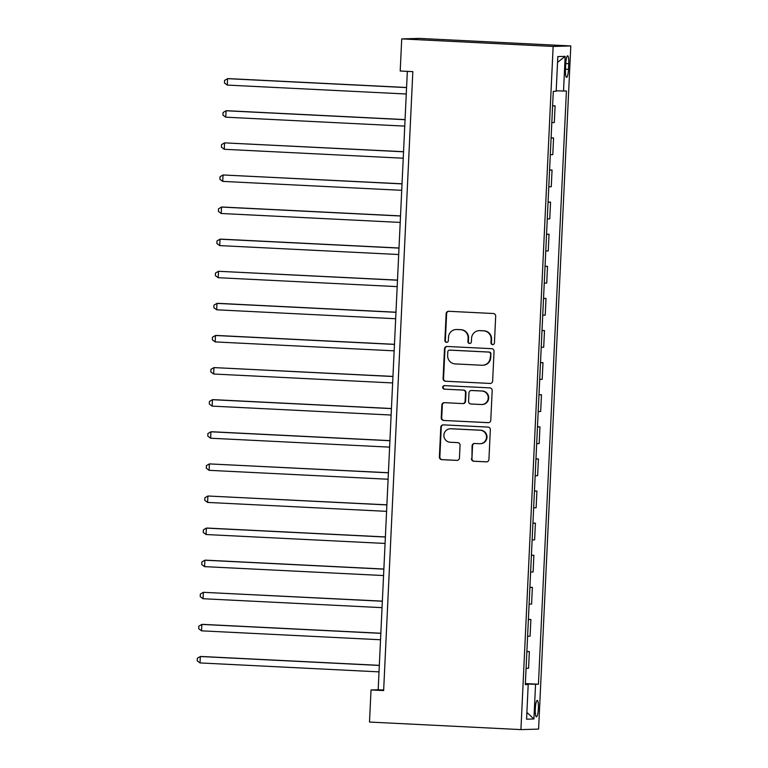 <?xml version="1.0" encoding="UTF-8"?>
<svg xmlns="http://www.w3.org/2000/svg" width="768" height="768" viewBox="0 0 768 768"><rect width="100%" height="100%" fill="white"/><g stroke="black" fill="none" stroke-linecap="round" stroke-linejoin="round"><path stroke-width="1.15" d="M492.614 344.621A1.766 1.738 -91.6 0 0 494.429 342.941L495.686 316.157A2.525 2.477 -91.6 0 0 493.334 313.517L448.742 311.29A2.525 2.477 -91.6 0 0 446.141 313.69L444.883 340.474A1.766 1.738 -91.6 0 0 446.669 342.326A1.766 1.738 -91.6 0 0 448.349 340.646L448.512 337.181A8.074 7.939 -91.6 0 1 456.826 329.51L460.541 329.693A8.074 7.939 -91.6 0 1 468.086 338.16L467.923 341.626A1.766 1.738 -91.6 0 0 469.709 343.478A1.766 1.738 -91.6 0 0 471.389 341.798L471.552 338.333A8.074 7.939 -91.6 0 1 479.856 330.662L483.571 330.845A8.074 7.939 -91.6 0 1 491.126 339.302L490.963 342.768A1.766 1.738 -91.6 0 0 492.614 344.621M538.358 708.586A8.227 1.526 92.9 0 0 537.245 700.416A8.227 1.526 92.9 0 0 535.306 708.672A8.227 1.526 92.9 0 0 536.429 716.851A8.227 1.526 92.9 0 0 538.358 708.586M471.466 458.602A2.525 2.477 -91.6 0 0 473.827 461.251L486.336 461.866A2.525 2.477 -91.6 0 0 488.928 459.475L490.339 429.725A2.525 2.477 -91.6 0 0 487.978 427.085L443.386 424.858A2.525 2.477 -91.6 0 0 440.794 427.258L439.382 456.998A2.525 2.477 -91.6 0 0 441.744 459.648L456.854 460.397A2.525 2.477 -91.6 0 0 459.456 458.006L460.051 445.277A2.525 2.477 -91.6 0 0 457.699 442.627L450.202 442.253A6.749 6.634 -91.6 0 1 443.885 435.437A6.749 6.634 -91.6 0 1 450.835 428.765L480.192 430.234A6.749 6.634 -91.6 0 1 486.509 437.05A6.749 6.634 -91.6 0 1 479.558 443.722L474.662 443.472A2.525 2.477 -91.6 0 0 472.07 445.872L471.946 458.592A2.525 2.477 -91.6 0 0 474.307 461.232L486.758 461.856M553.142 46.445L401.722 38.899L400.205 71.002L412.829 71.635L383.635 690.576L371.021 689.952L369.504 722.054L520.925 729.6L553.142 46.445L570.806 45.946L538.589 729.101L520.925 729.6M490.032 383.472A2.525 2.477 -91.6 0 0 492.634 381.072L494.035 351.331A2.525 2.477 -91.6 0 0 491.674 348.682L447.082 346.464A2.525 2.477 -91.6 0 0 444.49 348.854L443.088 378.605A2.525 2.477 -91.6 0 0 445.44 381.245L490.416 383.462M492.182 390.528L490.781 420.269A2.525 2.477 -91.6 0 1 488.189 422.669L443.597 420.451A2.525 2.477 -91.6 0 1 441.235 417.802L441.84 405.072A2.525 2.477 -91.6 0 1 444.432 402.672L462.518 403.574A2.525 2.477 -91.6 0 0 465.11 401.184L465.514 392.736A2.525 2.477 -91.6 0 0 463.152 390.086L444.326 389.155A1.766 1.738 -91.6 0 1 442.675 387.37A1.766 1.738 -91.6 0 1 444.49 385.622L489.821 387.878A2.525 2.477 -91.6 0 1 492.182 390.528M565.766 63.792L565.498 69.437A7.968 1.478 92.9 0 0 566.582 77.357A7.968 1.478 92.9 0 0 568.464 69.35L568.723 63.706A7.968 1.478 92.9 0 0 567.648 55.786A7.968 1.478 92.9 0 0 565.766 63.792M557.539 62.362L565.162 56.371L557.818 56.573L556.176 91.248L553.296 91.325L525.312 684.595L528.202 684.509L525.331 684.317M565.162 56.371L563.53 91.037L556.205 90.768M525.36 683.568L538.435 684.221L566.419 90.96L563.53 91.037M538.435 684.221L535.555 684.298L533.914 718.973L526.57 719.184L528.202 684.509M401.722 38.899L419.376 38.4L570.806 45.946M407.338 71.357L378.173 689.75L371.021 689.952M383.664 690.019L378.173 689.75M552.614 105.715L555.091 105.84L552.605 105.907M551.818 122.602L554.304 122.534L555.091 105.84M551.098 137.818L553.574 137.942L551.088 138.01M550.301 154.704L552.787 154.637L553.574 137.942M549.59 169.92L552.058 170.045L549.581 170.112M548.794 186.806L551.27 186.739L552.058 170.045M548.074 202.022L550.55 202.147L548.064 202.214M547.277 218.909L549.763 218.842L550.55 202.147M546.557 234.125L549.034 234.25L546.547 234.317M545.76 251.011L548.246 250.944L549.034 234.25M545.05 266.227L547.517 266.352L545.04 266.419M544.253 283.114L546.73 283.046L547.517 266.352M543.533 298.33L546.01 298.454L543.523 298.522M542.736 315.216L545.222 315.149L546.01 298.454M542.016 330.432L544.493 330.557L542.006 330.634M541.219 347.318L543.706 347.251L544.493 330.557M540.499 362.534L542.976 362.659L540.49 362.736M539.702 379.421L542.189 379.354L542.976 362.659M538.992 394.637L541.469 394.762L538.982 394.838M538.195 411.533L540.682 411.456L541.469 394.762M537.475 426.749L539.952 426.864L537.466 426.941M536.678 443.635L539.165 443.558L539.952 426.864M535.958 458.851L538.435 458.966L535.949 459.043M535.162 475.738L537.648 475.661L538.435 458.966M534.451 490.954L536.918 491.069L534.442 491.146M533.654 507.84L536.131 507.763L536.918 491.069M532.934 523.056L535.411 523.181L532.925 523.248M532.138 539.942L534.624 539.866L535.411 523.181M531.418 555.158L533.894 555.283L531.408 555.35M530.621 572.045L533.107 571.978L533.894 555.283M529.901 587.261L532.378 587.386L529.901 587.453M529.114 604.147L531.59 604.08L532.378 587.386M528.394 619.363L530.87 619.488L528.384 619.555M527.597 636.25L530.083 636.182L530.87 619.488M526.877 651.466L529.354 651.59L526.867 651.658M526.08 668.352L528.566 668.285L529.354 651.59M525.35 683.923L535.555 684.298M533.914 718.973L526.886 712.426M492.979 344.602A1.766 1.738 -91.6 0 1 491.434 342.758L491.597 339.293A8.074 7.939 -91.6 0 0 484.051 330.826L483.571 330.845M479.251 330.653L479.731 330.634A8.074 7.939 -91.6 0 1 480.336 330.643L484.051 330.826M456.211 329.501L456.691 329.491A8.074 7.939 -91.6 0 1 457.296 329.501L461.011 329.683A8.074 7.939 -91.6 0 1 468.557 338.141L468.394 341.606A1.766 1.738 -91.6 0 0 469.939 343.45M448.79 311.299A2.525 2.477 -91.6 0 0 446.621 313.68L445.363 340.464A1.766 1.738 -91.6 0 0 446.909 342.307M447.13 346.464A2.525 2.477 -91.6 0 0 444.96 348.845L443.558 378.586A2.525 2.477 -91.6 0 0 445.92 381.235L490.454 383.453M490.435 353.923A1.766 1.738 -91.6 0 0 488.784 352.08L449.645 350.122A1.766 1.738 -91.6 0 0 447.821 351.802L447.648 355.459A8.074 7.939 -91.6 0 0 455.203 363.917L481.949 365.251A8.074 7.939 -91.6 0 0 490.262 357.581L490.906 353.914A1.766 1.738 -91.6 0 0 489.264 352.061L488.784 352.08M449.51 350.122L449.981 350.112A1.766 1.738 -91.6 0 1 450.115 350.112L489.264 352.061M482.563 365.261L483.043 365.251A8.074 7.939 -91.6 0 0 490.742 357.571L490.262 357.581M490.906 353.914L490.742 357.571M488.611 422.65L443.597 420.451M444.48 402.682A2.525 2.477 -91.6 0 0 442.31 405.062L441.715 417.792A2.525 2.477 -91.6 0 0 444.067 420.432M462.71 403.574L463.181 403.565A2.525 2.477 -91.6 0 0 465.59 401.165L465.984 392.717A2.525 2.477 -91.6 0 0 463.632 390.077L444.326 389.155M444.614 385.632A1.766 1.738 -91.6 0 0 444.806 389.136M481.277 404.515A6.749 6.634 -91.6 0 0 488.237 397.843A6.749 6.634 -91.6 0 0 481.92 391.027L471.571 390.509A2.525 2.477 -91.6 0 0 468.979 392.909L468.576 401.357A2.525 2.477 -91.6 0 0 470.938 403.997L481.277 404.515M481.786 404.515L482.266 404.506A6.749 6.634 -91.6 0 0 488.707 397.824A6.749 6.634 -91.6 0 0 482.39 391.008L481.92 391.027M471.389 390.509L471.859 390.49A2.525 2.477 -91.6 0 1 472.051 390.499L482.39 391.008M474.71 443.482A2.525 2.477 -91.6 0 0 472.541 445.862L471.946 458.592M480.067 443.722L480.547 443.712A6.749 6.634 -91.6 0 0 486.989 437.03A6.749 6.634 -91.6 0 0 480.672 430.214L480.192 430.234M450.326 428.765L450.806 428.746A6.749 6.634 -91.6 0 1 451.315 428.755L480.672 430.214M443.434 424.858A2.525 2.477 -91.6 0 0 441.264 427.238L439.862 456.989A2.525 2.477 -91.6 0 0 442.224 459.638L457.286 460.387M406.579 87.494L228.778 78.634L227.587 78.662L227.28 85.085L406.272 94.003M406.57 87.59L227.587 78.662L224.573 80.419L224.448 82.982L227.28 85.085M405.062 119.597L227.261 110.736L226.07 110.765L225.763 117.187L404.755 126.115M405.062 119.693L226.07 110.765L223.056 112.522L222.931 115.085L225.763 117.187M403.546 151.699L224.554 142.867L224.256 149.29L403.238 158.218M403.546 151.795L224.554 142.867L221.539 144.624L221.424 147.187L224.256 149.29M402.038 183.802L223.037 174.97L222.739 181.392L401.731 190.32M402.029 183.898L223.037 174.97L220.032 176.726L219.907 179.29L222.739 181.392M400.522 215.904L222.72 207.043L221.53 207.072L221.222 213.494L400.214 222.422M400.512 216L221.53 207.072L218.515 208.829L218.39 211.402L221.222 213.494M399.005 248.006L221.203 239.146L220.013 239.184L219.706 245.597L398.698 254.525M399.005 248.102L220.013 239.184L216.998 240.931L216.874 243.504L219.706 245.597M397.488 280.109L218.496 271.286L218.198 277.699L397.181 286.627M397.488 280.205L218.496 271.286L215.482 273.034L215.366 275.606L218.198 277.699M395.981 312.211L218.179 303.35L216.989 303.389L216.682 309.802L395.674 318.73M395.971 312.307L216.989 303.389L213.974 305.136L213.85 307.709L216.682 309.802M394.464 344.314L216.662 335.453L215.472 335.491L215.165 341.914L394.157 350.832M394.464 344.41L215.472 335.491L212.458 337.238L212.333 339.811L215.165 341.914M392.947 376.416L213.955 367.594L213.658 374.016L392.64 382.934M392.947 376.512L213.955 367.594L210.941 369.341L210.826 371.914L213.658 374.016M391.44 408.528L213.638 399.658L212.448 399.696L212.141 406.118L391.133 415.037M391.43 408.614L212.448 399.696L209.434 401.443L209.309 404.016L212.141 406.118M389.923 440.63L212.122 431.76L210.931 431.798L210.624 438.221L389.616 447.139M389.923 440.717L210.931 431.798L207.917 433.546L207.792 436.118L210.624 438.221M388.406 472.733L209.414 463.901L209.117 470.323L388.099 479.242M388.406 472.819L209.414 463.901L206.4 465.648L206.285 468.221L209.117 470.323M386.899 504.835L207.898 496.003L207.6 502.426L386.592 511.344M386.89 504.922L207.898 496.003L204.883 497.76L204.768 500.323L207.6 502.426M385.382 536.938L207.581 528.077L206.39 528.106L206.083 534.528L385.075 543.446M385.373 537.024L206.39 528.106L203.376 529.862L203.251 532.426L206.083 534.528M383.866 569.04L206.064 560.179L204.874 560.208L204.566 566.63L383.558 575.549M383.866 569.136L204.874 560.208L201.859 561.965L201.734 564.528L204.566 566.63M382.349 601.142L203.357 592.31L203.059 598.733L382.042 607.651M382.349 601.238L203.357 592.31L200.342 594.067L200.227 596.63L203.059 598.733M380.842 633.245L203.04 624.384L201.85 624.413L201.542 630.835L380.534 639.754M380.832 633.341L201.85 624.413L198.835 626.17L198.71 628.733L201.542 630.835M379.325 665.347L201.523 656.486L200.333 656.515L200.026 662.938L379.018 671.866M379.325 665.443L200.333 656.515L197.318 658.272L197.194 660.835L200.026 662.938M565.776 63.562L568.723 63.706M565.517 69.206L568.464 69.35M480.336 330.643L479.856 330.662M445.363 340.464L444.883 340.474M446.621 313.68L446.141 313.69M445.92 381.235L445.44 381.245M441.715 417.792L441.235 417.802M465.59 401.165L465.11 401.184M463.632 390.077L463.152 390.086M472.051 390.499L471.571 390.509M451.315 428.755L450.835 428.765M442.224 459.638L441.744 459.648M439.862 456.989L439.382 456.998M474.307 461.232L473.827 461.251"/></g></svg>
